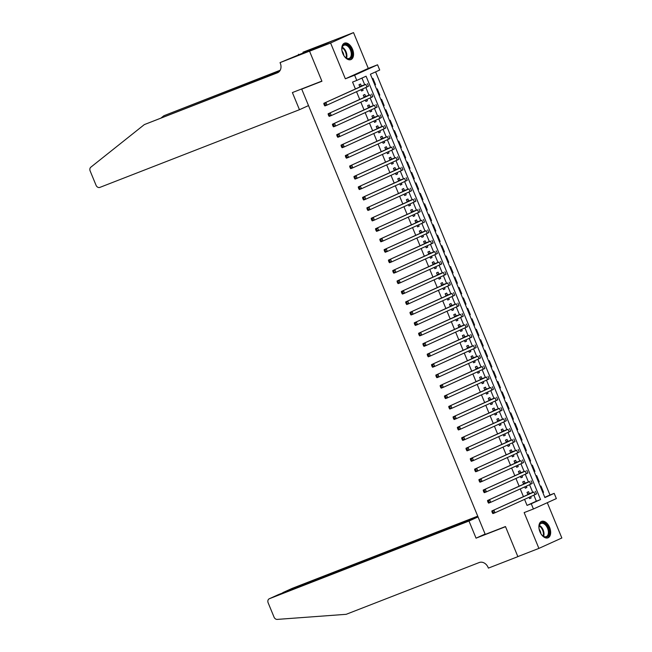 <?xml version="1.0" encoding="UTF-8"?>
<svg xmlns="http://www.w3.org/2000/svg" width="652" height="652" viewBox="0 0 652 652"><rect width="100%" height="100%" fill="white"/><g stroke="black" fill="none" stroke-linecap="round" stroke-linejoin="round"><path stroke-width="0.98" d="M549.612 527.411A8.818 5.306 68.7 0 0 541.576 521.388A8.818 5.306 68.7 0 0 539.938 531.796A8.818 5.306 68.7 0 0 547.973 537.827A8.818 5.306 68.7 0 0 549.612 527.411M352.504 49.193A8.818 5.306 68.7 0 0 344.468 43.171A8.818 5.306 68.7 0 0 342.83 53.586A8.818 5.306 68.7 0 0 350.866 59.609A8.818 5.306 68.7 0 0 352.504 49.193M554.192 493.36L556.352 498.584L533.418 508.992L531.258 503.76L540.557 499.546L366.074 76.203L356.774 80.424L354.615 75.2L377.557 64.792L379.708 70.025L370.409 74.238L544.893 497.574L554.192 493.36L549.986 494.998L375.593 71.891M304.549 87.833L301.721 89.12L485.251 534.404L505.463 526.539L517.851 556.588L538.902 548.397L561.845 537.99L547.289 502.692M301.721 89.12L321.933 81.247L309.545 51.198L332.479 40.799L353.531 32.6L330.597 42.999L345.356 78.802L354.615 75.2M345.356 78.802L368.29 68.403L353.531 32.6M368.29 68.403L377.557 64.792M309.545 51.198L330.597 42.999M529.326 493.515L528.568 491.681L527.02 492.39L527.933 494.599M529.057 497.329L529.603 498.658L531.152 497.957L530.606 496.628M525.015 483.059L524.257 481.233L522.708 481.934L523.621 484.151M524.746 486.873L525.292 488.209L526.849 487.5L526.294 486.172M520.703 472.61L519.954 470.777L518.405 471.477L519.318 473.694M520.443 476.425L520.989 477.753L522.537 477.052L521.991 475.724M516.4 462.154L515.642 460.328L514.094 461.029L515.007 463.246M516.131 465.968L516.677 467.297L518.226 466.596L517.68 465.267M512.089 451.706L511.339 449.872L509.782 450.573L510.695 452.79M511.82 455.52L512.374 456.848L513.923 456.147L513.368 454.819M507.778 441.249L507.028 439.424L505.479 440.124L506.392 442.341M507.517 445.063L508.063 446.392L509.611 445.691L509.065 444.362M503.474 430.793L502.716 428.967L501.168 429.668L502.081 431.885M503.205 434.615L503.751 435.943L505.3 435.243L504.754 433.906M499.163 420.344L498.413 418.511L496.865 419.22L497.778 421.428M498.894 424.159L499.448 425.487L500.997 424.786L500.451 423.458M494.86 409.888L494.102 408.062L492.553 408.763L493.466 410.98M494.591 413.71L495.137 415.039L496.685 414.33L496.139 413.001M490.548 399.44L489.791 397.606L488.242 398.315L489.155 400.524M490.28 403.254L490.826 404.582L492.382 403.881L491.828 402.553M486.237 388.983L485.487 387.158L483.939 387.858L484.852 390.075M485.976 392.797L486.522 394.134L488.071 393.425L487.525 392.096M481.934 378.535L481.176 376.701L479.627 377.41L480.54 379.619M481.665 382.349L482.211 383.678L483.76 382.977L483.213 381.648M477.623 368.078L476.873 366.253L475.316 366.954L476.229 369.171M477.354 371.893L477.908 373.229L479.456 372.52L478.902 371.192M473.311 357.63L472.561 355.796L471.013 356.497L471.926 358.714M473.05 361.444L473.596 362.773L475.145 362.072L474.599 360.743M469.008 347.174L468.25 345.348L466.702 346.049L467.614 348.266M468.739 350.988L469.285 352.316L470.834 351.615L470.288 350.287M464.697 336.725L463.947 334.892L462.39 335.593L463.303 337.809M464.428 340.54L464.982 341.868L466.53 341.167L465.984 339.831M460.393 326.269L459.636 324.443L458.087 325.144L459 327.361M460.125 330.083L460.671 331.412L462.219 330.711L461.673 329.382M456.082 315.812L455.324 313.987L453.776 314.688L454.688 316.905M455.813 319.635L456.359 320.963L457.916 320.262L457.362 318.926M451.771 305.364L451.021 303.53L449.472 304.239L450.385 306.448M451.51 309.178L452.056 310.507L453.605 309.806L453.058 308.477M447.468 294.908L446.71 293.082L445.161 293.783L446.074 296M447.199 298.73L447.745 300.059L449.293 299.349L448.747 298.021M443.156 284.459L442.398 282.626L440.85 283.335L441.763 285.543M442.887 288.274L443.441 289.602L444.99 288.901L444.436 287.573M438.845 274.003L438.095 272.177L436.547 272.878L437.459 275.095M438.584 277.817L439.13 279.154L440.679 278.445L440.133 277.116M434.542 263.555L433.784 261.721L432.235 262.422L433.148 264.639M434.273 267.369L434.819 268.697L436.367 267.996L435.821 266.668M430.23 253.098L429.481 251.273L427.924 251.974L428.837 254.19M429.961 256.912L430.516 258.241L432.064 257.54L431.518 256.212M425.919 242.65L425.169 240.816L423.621 241.517L424.533 243.734M425.658 246.464L426.204 247.793L427.753 247.092L427.207 245.763M421.616 232.193L420.858 230.368L419.309 231.069L420.222 233.286M421.347 236.008L421.893 237.336L423.45 236.635L422.895 235.307M417.304 221.737L416.555 219.911L415.006 220.612L415.919 222.829M417.044 225.559L417.59 226.888L419.138 226.187L418.592 224.85M413.001 211.289L412.243 209.455L410.695 210.164L411.608 212.373M412.732 215.103L413.278 216.431L414.827 215.73L414.281 214.402M408.69 200.832L407.932 199.007L406.383 199.708L407.296 201.924M408.421 204.655L408.967 205.983L410.524 205.274L409.969 203.946M404.379 190.384L403.629 188.55L402.08 189.259L402.993 191.468M404.118 194.198L404.664 195.527L406.212 194.826L405.666 193.497M400.075 179.928L399.317 178.102L397.769 178.803L398.682 181.02M399.806 183.742L400.352 185.078L401.901 184.369L401.355 183.041M395.764 169.479L395.014 167.645L393.458 168.355L394.37 170.563M395.495 173.293L396.049 174.622L397.598 173.921L397.044 172.593M391.453 159.023L390.703 157.197L389.154 157.898L390.067 160.115M391.192 162.837L391.738 164.165L393.286 163.465L392.74 162.136M387.149 148.575L386.392 146.741L384.843 147.442L385.756 149.658M386.88 152.389L387.427 153.717L388.975 153.016L388.429 151.688M382.838 138.118L382.088 136.292L380.54 136.993L381.453 139.21M382.569 141.932L383.123 143.261L384.672 142.56L384.126 141.231M378.535 127.67L377.777 125.836L376.228 126.537L377.141 128.754M378.266 131.484L378.812 132.812L380.36 132.111L379.814 130.775M374.224 117.213L373.466 115.388L371.917 116.089L372.83 118.305M373.955 121.027L374.501 122.356L376.057 121.655L375.503 120.327M369.912 106.757L369.162 104.931L367.614 105.632L368.527 107.849M369.651 110.579L370.197 111.908L371.746 111.199L371.2 109.87M365.609 96.309L364.851 94.475L363.303 95.184L364.215 97.392M365.34 100.123L365.886 101.451L367.435 100.75L366.889 99.422M374.827 84.947L375.528 84.67L372.944 78.403L372.251 78.713M379.13 95.404L379.831 95.127L377.247 88.851L376.563 89.169M383.441 105.852L384.142 105.583L381.559 99.308L380.874 99.617M387.744 116.309L388.453 116.032L385.87 109.764L385.177 110.074M392.056 126.757L392.757 126.488L390.173 120.212L389.488 120.522M396.367 137.213L397.068 136.936L394.484 130.669L393.792 130.979M400.67 147.662L401.379 147.393L398.788 141.117L398.103 141.427M404.982 158.118L405.683 157.841L403.099 151.574L402.414 151.883M409.293 168.566L409.994 168.297L407.41 162.022L406.718 162.34M413.596 179.023L414.297 178.746L411.714 172.478L411.029 172.788M417.908 189.479L418.608 189.202L416.025 182.927L415.34 183.245M422.219 199.928L422.92 199.659L420.336 193.383L419.643 193.693M426.522 210.384L427.223 210.107L424.639 203.84L423.955 204.149M430.833 220.832L431.534 220.563L428.951 214.288L428.266 214.598M435.137 231.289L435.846 231.012L433.254 224.744L432.569 225.054M439.448 241.737L440.149 241.468L437.565 235.193L436.881 235.502M443.759 252.194L444.46 251.917L441.877 245.649L441.184 245.959M448.063 262.642L448.772 262.373L446.18 256.097L445.495 256.415M452.374 273.098L453.075 272.821L450.491 266.554L449.807 266.864M456.685 283.555L457.386 283.278L454.803 277.002L454.11 277.32M460.988 294.003L461.689 293.726L459.106 287.459L458.421 287.768M465.3 304.46L466.001 304.182L463.417 297.915L462.733 298.225M469.603 314.908L470.312 314.639L467.72 308.363L467.036 308.673M473.914 325.364L474.615 325.087L472.032 318.82L471.347 319.13M478.226 335.813L478.927 335.544L476.343 329.268L475.65 329.578M482.529 346.269L483.238 345.992L480.646 339.725L479.962 340.034M486.84 356.717L487.541 356.448L484.958 350.173L484.273 350.491M491.152 367.174L491.852 366.897L489.269 360.629L488.576 360.939M495.455 377.622L496.156 377.353L493.572 371.078L492.888 371.395M499.766 388.079L500.467 387.801L497.883 381.534L497.199 381.844M504.069 398.535L504.778 398.258L502.195 391.982L501.502 392.3M508.381 408.983L509.082 408.714L506.498 402.439L505.813 402.749M512.692 419.44L513.393 419.163L510.809 412.895L510.117 413.205M516.995 429.888L517.704 429.619L515.113 423.344L514.428 423.653M521.307 440.344L522.007 440.067L519.424 433.8L518.739 434.11M525.618 450.793L526.319 450.524L523.735 444.248L523.043 444.558M529.921 461.249L530.622 460.972L528.038 454.705L527.354 455.014M534.232 471.698L534.933 471.429L532.35 465.153L531.665 465.471M538.544 482.154L539.245 481.877L536.661 475.61L535.968 475.919M544.803 497.346L549.986 494.998M374.843 84.988L375.528 84.67M379.146 95.436L379.831 95.127M383.457 105.893L384.142 105.583M387.761 116.341L388.453 116.032M392.072 126.798L392.757 126.488M396.383 137.246L397.068 136.936M400.687 147.702L401.379 147.393M404.998 158.159L405.683 157.841M409.309 168.607L409.994 168.297M413.612 179.064L414.297 178.746M417.924 189.512L418.608 189.202M422.227 199.968L422.92 199.659M426.538 210.417L427.223 210.107M430.85 220.873L431.534 220.563M435.153 231.321L435.846 231.012M439.464 241.778L440.149 241.468M443.776 252.234L444.46 251.917M448.079 262.683L448.772 262.373M452.39 273.139L453.075 272.821M456.693 283.587L457.386 283.278M461.005 294.044L461.689 293.726M465.316 304.492L466.001 304.182M469.619 314.949L470.312 314.639M473.931 325.397L474.615 325.087M478.242 335.853L478.927 335.544M482.545 346.302L483.238 345.992M486.857 356.758L487.541 356.448M491.168 367.215L491.852 366.897M495.471 377.663L496.156 377.353M499.782 388.119L500.467 387.801M504.086 398.568L504.778 398.258M508.397 409.024L509.082 408.714M512.708 419.472L513.393 419.163M517.012 429.929L517.704 429.619M521.323 440.377L522.007 440.067M525.634 450.834L526.319 450.524M529.937 461.29L530.622 460.972M534.249 471.738L534.933 471.429M538.552 482.195L539.245 481.877M540.28 486.376L540.964 486.058L543.548 492.333L542.863 492.643M356.774 80.424L352.561 82.062L355.413 88.982M356.538 91.712L359.725 99.438M360.849 102.16L364.028 109.886M365.153 112.617L368.339 120.343M369.464 123.065L372.642 130.791M373.767 133.521L376.954 141.248M378.078 143.97L381.265 151.696M382.39 154.426L385.568 162.152M386.693 164.875L389.88 172.601M391.004 175.331L394.191 183.057M395.316 185.787L398.494 193.505M399.619 196.236L402.806 203.962M403.93 206.692L407.117 214.418M408.233 217.14L411.42 224.867M412.545 227.597L415.731 235.323M416.856 238.045L420.035 245.771M421.159 248.502L424.346 256.228M425.471 258.95L428.657 266.676M429.782 269.406L432.961 277.133M434.085 279.863L437.272 287.581M438.397 290.311L441.583 298.037M442.7 300.768L445.887 308.494M447.011 311.216L450.198 318.942M451.323 321.672L454.501 329.399M455.626 332.121L458.812 339.847M459.937 342.577L463.124 350.303M464.248 353.025L467.427 360.752M468.552 363.482L471.738 371.208M472.863 373.93L476.05 381.656M477.174 384.387L480.353 392.113M481.478 394.843L484.664 402.561M485.789 405.291L488.967 413.018M490.092 415.748L493.279 423.474M494.403 426.196L497.59 433.922M498.715 436.653L501.893 444.379M503.018 447.101L506.205 454.827M507.329 457.557L510.516 465.283M511.641 468.006L514.819 475.732M515.944 478.462L519.131 486.188M520.255 488.918L523.442 496.637M524.558 499.367L527.052 505.398L536.343 501.184L533.858 495.153M532.651 492.219L529.554 484.697M528.34 481.763L525.243 474.248M524.037 471.314L520.932 463.792M519.726 460.858L516.628 453.336M515.422 450.41L512.317 442.887M511.111 439.953L508.014 432.431M506.8 429.505L503.703 421.983M502.496 419.049L499.391 411.526M498.185 408.592L495.088 401.078M493.874 398.144L490.777 390.621M489.57 387.687L486.465 380.173M485.259 377.239L482.162 369.717M480.948 366.783L477.851 359.26M476.645 356.334L473.539 348.812M472.333 345.878L469.236 338.355M468.03 335.43L464.925 327.907M463.719 324.973L460.622 317.451M459.407 314.525L456.31 307.002M455.104 304.068L451.999 296.546M450.793 293.612L447.696 286.098M446.481 283.164L443.384 275.641M442.178 272.707L439.073 265.193M437.867 262.259L434.77 254.736M433.564 251.802L430.459 244.28M429.252 241.354L426.155 233.832M424.941 230.898L421.844 223.375M420.638 220.449L417.533 212.927M416.326 209.993L413.229 202.47M412.015 199.536L408.918 192.022M407.712 189.088L404.607 181.566M403.401 178.632L400.304 171.117M399.097 168.183L395.992 160.661M394.786 157.727L391.689 150.204M390.475 147.279L387.378 139.756M386.171 136.822L383.066 129.3M381.86 126.374L378.763 118.851M377.549 115.917L374.452 108.395M373.246 105.469L370.14 97.947M368.934 95.013L365.837 87.49M364.623 84.556L361.95 78.077M361.298 85.852L360.548 84.026L358.991 84.727L359.904 86.944M361.029 89.666L361.583 91.003L363.131 90.294L362.577 88.965M533.418 508.992L524.151 512.594L538.902 548.397M527.052 505.398L531.258 503.76M536.343 501.184L540.557 499.546M361.542 90.913L363.131 90.294M542.847 492.61L543.548 492.333M365.853 101.37L367.435 100.75M370.157 111.818L371.746 111.199M374.468 122.274L376.057 121.655M378.779 132.723L380.36 132.111M383.083 143.179L384.672 142.56M387.394 153.627L388.975 153.016M391.705 164.084L393.286 163.465M396.008 174.532L397.598 173.921M400.32 184.989L401.901 184.369M404.631 195.445L406.212 194.826M408.934 205.893L410.524 205.274M413.246 216.35L414.827 215.73M417.549 226.798L419.138 226.187M421.86 237.255L423.45 236.635M426.172 247.703L427.753 247.092M430.475 258.159L432.064 257.54M434.786 268.608L436.367 267.996M439.098 279.064L440.679 278.445M443.401 289.521L444.99 288.901M447.712 299.969L449.293 299.349M452.015 310.425L453.605 309.806M456.327 320.874L457.916 320.262M460.638 331.33L462.219 330.711M464.941 341.778L466.53 341.167M469.253 352.235L470.834 351.615M473.564 362.683L475.145 362.072M477.867 373.14L479.456 372.52M482.178 383.596L483.76 382.977M486.482 394.044L488.071 393.425M490.793 404.501L492.382 403.881M495.104 414.949L496.685 414.33M499.408 425.406L500.997 424.786M503.719 435.854L505.3 435.243M508.03 446.31L509.611 445.691M512.333 456.759L513.923 456.147M516.645 467.215L518.226 466.596M520.956 477.663L522.537 477.052M525.259 488.12L526.849 487.5M529.571 498.576L531.152 497.957M359.749 86.561L363.767 85.192L323.816 103.309L365.87 84.377L359.733 86.512M359.562 86.105L360.45 86.186M324.81 103.888L323.962 104.214L324.394 105.265L325.234 104.931L324.81 103.888L325.918 102.494L326.994 105.102L366.946 86.985L368.478 86.211L367.394 83.603M325.234 104.931L326.994 105.102L324.892 105.926L324.394 105.265M323.962 104.214L323.816 103.309M342.308 52.095A7.637 4.588 -111.3 0 1 341.95 48.215A7.637 4.588 -111.3 0 1 349.162 46.479A7.637 4.588 -111.3 0 1 351.762 56.374A7.637 4.588 -111.3 0 1 345.601 57.588A7.637 4.588 -111.3 0 1 344.827 56.822A7.637 4.588 -111.3 0 1 343.245 54.499M345.438 57.449A7.066 4.246 68.7 0 0 349.138 58.403A7.066 4.246 68.7 0 0 351.281 53.668A7.066 4.246 68.7 0 0 348.584 47.026A7.066 4.246 68.7 0 0 344.012 45.232A7.066 4.246 68.7 0 0 341.925 48.435M350.279 59.78A8.761 5.273 68.7 0 0 352.822 53.863A8.761 5.273 68.7 0 0 349.48 45.713A8.761 5.273 68.7 0 0 343.922 43.448M343.767 55.412A5.037 3.024 68.7 0 0 342.072 51.06M539.416 530.304A7.637 4.588 -111.3 0 1 539.057 526.433A7.637 4.588 -111.3 0 1 546.27 524.697A7.637 4.588 -111.3 0 1 548.87 534.591A7.637 4.588 -111.3 0 1 542.708 535.805A7.637 4.588 -111.3 0 1 541.926 535.039A7.637 4.588 -111.3 0 1 540.353 532.708M542.545 535.659A7.066 4.246 68.7 0 0 546.246 536.62A7.066 4.246 68.7 0 0 548.389 531.885A7.066 4.246 68.7 0 0 545.683 525.243A7.066 4.246 68.7 0 0 541.111 523.442A7.066 4.246 68.7 0 0 539.033 526.653M547.387 537.99A8.761 5.273 68.7 0 0 549.929 532.081A8.761 5.273 68.7 0 0 546.588 523.931A8.761 5.273 68.7 0 0 541.021 521.657M540.875 533.629A5.037 3.024 68.7 0 0 539.18 529.277M299.455 109.707L99.862 187.401A3.39 2.706 -114.4 0 1 96.04 185.249L90.155 170.979A3.39 2.706 -114.4 0 1 90.824 167.189L144.336 124.597L277.402 72.804A7.914 6.324 -114.4 0 0 277.654 72.698A7.914 6.324 -114.4 0 0 280.287 63.195L280.042 62.616L309.521 51.141L321.868 81.093L292.389 92.568L299.455 109.707L308.51 105.6M280.042 62.616L318.885 46.382L302.984 52.217L332.479 40.799M332.455 40.742L309.521 51.141M144.336 124.597L278.657 72.103M280.042 70.522L163.88 115.738L280.197 70.245M163.88 115.738L161.329 117.767M298.486 54.255L298.803 55.029M477.729 516.148L292.324 588.316L283.164 592.758M477.94 516.661L282.952 592.562L292.218 588.357A3.39 2.706 65.6 0 1 292.324 588.316M476.05 538.169L468.992 521.029L269.39 598.715A3.39 2.706 -114.4 0 0 269.284 598.764A3.39 2.706 -114.4 0 0 268.159 602.839L274.036 617.102A3.39 2.706 -114.4 0 0 277.214 619.4L346.188 614.314L479.253 562.521A7.914 6.324 65.6 0 1 488.161 567.542L488.397 568.112L517.875 556.645L505.528 526.694L476.05 538.169L485.112 534.061M517.875 556.645L518.813 556.213M468.992 521.029L478.046 516.914L278.657 594.51L269.39 598.715M282.324 593.084L282.952 592.562M364.06 97.009L368.07 95.648L328.127 113.766L370.181 94.825L364.036 96.961M363.865 96.553L364.761 96.635M329.113 114.344L328.274 114.67L328.706 115.714L329.545 115.388L329.113 114.344L330.23 112.943L331.306 115.559L371.257 97.441L372.781 96.667L371.705 94.051M329.545 115.388L331.306 115.559L329.203 116.382L328.706 115.714M328.274 114.67L328.127 113.766M368.364 107.466L372.382 106.097L332.43 124.222L374.484 105.282L368.347 107.417M368.176 107.01L369.065 107.091M333.425 124.793L332.577 125.119L333.009 126.17L333.857 125.836L333.425 124.793L334.541 123.399L335.617 126.015L375.568 107.89L377.092 107.115L376.017 104.507M333.857 125.836L335.617 126.015L333.506 126.83L333.009 126.17M332.577 125.119L332.43 124.222M372.675 117.914L376.693 116.553L336.742 134.671L378.796 115.73L372.651 117.873M372.488 117.458L373.376 117.539M337.728 135.249L336.888 135.575L337.32 136.618L338.16 136.292L337.728 135.249L338.844 133.856L339.92 136.464L379.871 118.346L381.396 117.572L380.32 114.956M338.16 136.292L339.92 136.464L337.817 137.287L337.32 136.618M336.888 135.575L336.742 134.671M376.978 128.371L380.996 127.001L341.045 145.127L383.107 126.186L376.962 128.322M376.791 127.914L377.687 127.996M342.039 145.698L341.2 146.024L341.632 147.075L342.471 146.749L342.039 145.698L343.156 144.304L344.232 146.92L384.183 128.794L385.707 128.02L384.631 125.412M342.471 146.749L344.232 146.92L342.129 147.735L341.632 147.075M341.2 146.024L341.045 145.127M381.29 138.819L385.308 137.458L345.356 155.575L387.41 136.635L381.273 138.778M381.102 138.363L381.99 138.452M346.351 156.154L345.503 156.48L345.935 157.523L346.782 157.197L346.351 156.154L347.459 154.76L348.543 157.368L388.486 139.251L390.018 138.477L388.942 135.86M346.782 157.197L348.543 157.368L346.432 158.191L345.935 157.523M345.503 156.48L345.356 155.575M385.601 149.275L389.619 147.906L349.668 166.032L391.722 147.091L385.577 149.226M385.413 148.819L386.302 148.9M350.654 166.602L349.814 166.936L350.246 167.98L351.086 167.654L350.654 166.602L351.77 165.209L352.846 167.825L392.797 149.707L394.321 148.933L393.246 146.317M351.086 167.654L352.846 167.825L350.743 168.64L350.246 167.98M349.814 166.936L349.668 166.032M389.904 159.724L393.922 158.363L353.971 176.48L396.033 157.54L389.888 159.683M389.717 159.267L390.605 159.357M354.965 177.059L354.126 177.385L354.549 178.428L355.397 178.102L354.965 177.059L356.082 175.665L357.157 178.273L397.109 160.156L398.633 159.381L397.557 156.773M355.397 178.102L357.157 178.273L355.047 179.096L354.549 178.428M354.126 177.385L353.971 176.48M394.215 170.18L398.233 168.819L358.282 186.937L400.336 167.996L394.199 170.131M394.028 169.724L394.916 169.805M359.276 187.507L358.429 187.841L358.861 188.884L359.7 188.558L359.276 187.507L360.385 186.113L361.461 188.73L401.412 170.612L402.944 169.838L401.86 167.222M359.7 188.558L361.461 188.73L359.358 189.545L358.861 188.884M358.429 187.841L358.282 186.937M398.527 180.628L402.537 179.267L362.593 197.385L404.647 178.452L398.502 180.588M398.331 180.18L399.228 180.262M363.58 197.963L362.74 198.29L363.172 199.341L364.012 199.007L363.58 197.963L364.696 196.57L365.772 199.178L405.723 181.06L407.247 180.286L406.172 177.678M364.012 199.007L365.772 199.178L363.669 200.001L363.172 199.341M362.74 198.29L362.593 197.385M402.83 191.085L406.848 189.724L366.897 207.841L408.951 188.901L402.814 191.036M402.643 190.629L403.531 190.71M367.891 208.42L367.052 208.746L367.475 209.789L368.323 209.463L367.891 208.42L369.008 207.018L370.083 209.634L410.035 191.517L411.559 190.743L410.483 188.126M368.323 209.463L370.083 209.634L367.972 210.457L367.475 209.789M367.052 208.746L366.897 207.841M407.141 201.541L411.159 200.172L371.208 218.29L413.262 199.357L407.117 201.492M406.954 201.085L407.842 201.166M372.194 218.868L371.355 219.194L371.787 220.246L372.626 219.911L372.194 218.868L373.311 217.475L374.387 220.091L414.338 201.965L415.862 201.191L414.786 198.583M372.626 219.911L374.387 220.091L372.284 220.906L371.787 220.246M371.355 219.194L371.208 218.29M411.445 211.99L415.463 210.629L375.511 228.746L417.573 209.805L411.428 211.949M411.257 211.533L412.154 211.615M376.506 229.325L375.666 229.651L376.098 230.694L376.938 230.368L376.506 229.325L377.622 227.923L378.698 230.539L418.649 212.422L420.173 211.647L419.097 209.031M376.938 230.368L378.698 230.539L376.595 231.362L376.098 230.694M375.666 229.651L375.511 228.746M415.756 222.446L419.774 221.077L379.823 239.202L421.877 220.262L415.74 222.397M415.568 221.99L416.457 222.071M380.817 239.773L379.969 240.099L380.401 241.15L381.249 240.816L380.817 239.773L381.925 238.379L383.009 240.995L422.952 222.87L424.485 222.096L423.409 219.488M381.249 240.816L383.009 240.995L380.898 241.81L380.401 241.15M379.969 240.099L379.823 239.202M420.067 232.894L424.085 231.533L384.134 249.651L426.188 230.71L420.043 232.854M419.88 232.438L420.768 232.519M385.12 250.229L384.281 250.555L384.713 251.599L385.552 251.273L385.12 250.229L386.237 248.836L387.312 251.444L427.264 233.326L428.788 232.552L427.712 229.936M385.552 251.273L387.312 251.444L385.21 252.267L384.713 251.599M384.281 250.555L384.134 249.651M424.37 243.351L428.388 241.982L388.437 260.107L430.499 241.167L424.354 243.302M424.183 242.894L425.08 242.976M389.431 260.678L388.592 261.012L389.024 262.055L389.863 261.729L389.431 260.678L390.548 259.284L391.624 261.9L431.575 243.775L433.099 243.009L432.023 240.392M389.863 261.729L391.624 261.9L389.521 262.715L389.024 262.055M388.592 261.012L388.437 260.107M428.682 253.799L432.7 252.438L392.748 270.556L434.802 251.615L428.666 253.758M428.494 253.343L429.383 253.432M393.743 271.134L392.895 271.46L393.327 272.503L394.167 272.177L393.743 271.134L394.851 269.741L395.935 272.349L435.878 254.231L437.411 253.457L436.327 250.841M394.167 272.177L395.935 272.349L393.824 273.172L393.327 272.503M392.895 271.46L392.748 270.556M432.993 264.256L437.003 262.895L397.06 281.012L439.114 262.071L432.969 264.207M432.806 263.799L433.694 263.881M398.046 281.582L397.207 281.917L397.638 282.96L398.478 282.634L398.046 281.582L399.163 280.189L400.238 282.805L440.19 264.688L441.714 263.913L440.638 261.297M398.478 282.634L400.238 282.805L398.136 283.62L397.638 282.96M397.207 281.917L397.06 281.012M437.296 274.704L441.314 273.343L401.363 291.46L443.417 272.528L437.28 274.663M437.109 274.256L437.997 274.337M402.357 292.039L401.518 292.365L401.942 293.408L402.789 293.082L402.357 292.039L403.474 290.645L404.55 293.253L444.501 275.136L446.025 274.362L444.949 271.754M402.789 293.082L404.55 293.253L402.439 294.076L401.942 293.408M401.518 292.365L401.363 291.46M441.608 285.16L445.626 283.799L405.674 301.917L447.728 282.976L441.591 285.111M441.42 284.704L442.309 284.785M406.669 302.495L405.821 302.821L406.253 303.865L407.092 303.539L406.669 302.495L407.777 301.094L408.853 303.71L448.804 285.592L450.328 284.818L449.252 282.202M407.092 303.539L408.853 303.71L406.75 304.533L406.253 303.865M405.821 302.821L405.674 301.917M445.911 295.617L449.929 294.248L409.986 312.365L452.04 293.433L445.895 295.568M445.723 295.16L446.62 295.242M410.972 312.944L410.132 313.27L410.564 314.321L411.404 313.987L410.972 312.944L412.088 311.55L413.164 314.166L453.116 296.041L454.64 295.266L453.564 292.658M411.404 313.987L413.164 314.166L411.062 314.981L410.564 314.321M410.132 313.27L409.986 312.365M450.222 306.065L454.24 304.704L414.289 322.822L456.343 303.881L450.206 306.016M450.035 305.609L450.923 305.69M415.283 323.4L414.436 323.726L414.868 324.769L415.715 324.443L415.283 323.4L416.392 321.998L417.476 324.614L457.419 306.497L458.951 305.723L457.875 303.107M415.715 324.443L417.476 324.614L415.365 325.438L414.868 324.769M414.436 323.726L414.289 322.822M454.534 316.522L458.552 315.152L418.6 333.278L460.654 314.337L454.509 316.473M454.346 316.065L455.235 316.147M419.586 333.848L418.747 334.174L419.179 335.226L420.018 334.892L419.586 333.848L420.703 332.455L421.779 335.071L461.73 316.945L463.254 316.171L462.178 313.563M420.018 334.892L421.779 335.071L419.676 335.886L419.179 335.226M418.747 334.174L418.6 333.278M458.837 326.97L462.855 325.609L422.903 343.726L464.966 324.786L458.821 326.929M458.649 326.513L459.546 326.595M423.898 344.305L423.058 344.631L423.49 345.674L424.33 345.348L423.898 344.305L425.014 342.911L426.09 345.519L466.041 327.402L467.565 326.628L466.49 324.011M424.33 345.348L426.09 345.519L423.987 346.342L423.49 345.674M423.058 344.631L422.903 343.726M463.148 337.426L467.166 336.057L427.215 354.183L469.269 335.242L463.132 337.377M462.961 336.97L463.849 337.051M428.209 354.753L427.362 355.087L427.793 356.131L428.641 355.805L428.209 354.753L429.318 353.36L430.401 355.976L470.345 337.85L471.877 337.084L470.793 334.468M428.641 355.805L430.401 355.976L428.291 356.791L427.793 356.131M427.362 355.087L427.215 354.183M467.46 347.875L471.477 346.514L431.526 364.631L473.58 345.69L467.435 347.834M467.272 347.418L468.16 347.508M432.512 365.21L431.673 365.536L432.105 366.579L432.944 366.253L432.512 365.21L433.629 363.816L434.705 366.424L474.656 348.307L476.18 347.532L475.104 344.916M432.944 366.253L434.705 366.424L432.602 367.247L432.105 366.579M431.673 365.536L431.526 364.631M471.763 358.331L475.781 356.962L435.829 375.087L477.883 356.147L471.746 358.282M471.575 357.875L472.464 357.956M436.824 375.658L435.984 375.992L436.408 377.035L437.256 376.709L436.824 375.658L437.94 374.264L439.016 376.88L478.967 358.763L480.491 357.989L479.416 355.373M437.256 376.709L439.016 376.88L436.905 377.695L436.408 377.035M435.984 375.992L435.829 375.087M476.074 368.779L480.092 367.418L440.141 385.536L482.195 366.595L476.058 368.739M475.887 368.323L476.775 368.413M441.135 386.114L440.287 386.44L440.719 387.484L441.559 387.158L441.135 386.114L442.243 384.721L443.319 387.329L483.271 369.211L484.803 368.437L483.719 365.829M441.559 387.158L443.319 387.329L441.217 388.152L440.719 387.484M440.287 386.44L440.141 385.536M480.385 379.236L484.395 377.875L444.452 395.992L486.506 377.052L480.361 379.187M480.19 378.779L481.086 378.861M445.438 396.571L444.599 396.897L445.031 397.94L445.87 397.614L445.438 396.571L446.555 395.169L447.631 397.785L487.582 379.668L489.106 378.893L488.03 376.277M445.87 397.614L447.631 397.785L445.528 398.6L445.031 397.94M444.599 396.897L444.452 395.992M484.689 389.692L488.707 388.323L448.755 406.44L490.809 387.508L484.672 389.643M484.501 389.236L485.39 389.317M449.75 407.019L448.902 407.345L449.334 408.397L450.182 408.062L449.75 407.019L450.866 405.625L451.942 408.233L491.893 390.116L493.417 389.342L492.341 386.734M450.182 408.062L451.942 408.233L449.831 409.057L449.334 408.397M448.902 407.345L448.755 406.44M489 400.141L493.018 398.779L453.067 416.897L495.121 397.956L488.976 400.092M488.813 399.684L489.701 399.766M454.053 417.476L453.213 417.802L453.645 418.845L454.485 418.519L454.053 417.476L455.169 416.074L456.245 418.69L496.196 400.572L497.721 399.798L496.645 397.182M454.485 418.519L456.245 418.69L454.142 419.513L453.645 418.845M453.213 417.802L453.067 416.897M493.303 410.597L497.321 409.228L457.37 427.353L499.432 408.413L493.287 410.548M493.116 410.141L494.012 410.222M458.364 427.924L457.525 428.25L457.957 429.301L458.796 428.967L458.364 427.924L459.481 426.53L460.556 429.146L500.508 411.021L502.032 410.247L500.956 407.639M458.796 428.967L460.556 429.146L458.454 429.961L457.957 429.301M457.525 428.25L457.37 427.353M497.615 421.045L501.632 419.684L461.681 437.802L503.735 418.861L497.598 421.005M497.427 420.589L498.315 420.67M462.675 438.38L461.828 438.706L462.26 439.75L463.107 439.424L462.675 438.38L463.784 436.987L464.868 439.595L504.811 421.477L506.343 420.703L505.259 418.087M463.107 439.424L464.868 439.595L462.757 440.418L462.26 439.75M461.828 438.706L461.681 437.802M501.926 431.502L505.944 430.133L465.993 448.258L508.047 429.318L501.901 431.453M501.738 431.045L502.627 431.127M466.979 448.829L466.139 449.155L466.571 450.206L467.411 449.88L466.979 448.829L468.095 447.435L469.171 450.051L509.122 431.926L510.646 431.151L509.571 428.543M467.411 449.88L469.171 450.051L467.068 450.866L466.571 450.206M466.139 449.155L465.993 448.258M506.229 441.95L510.247 440.589L470.296 458.706L512.358 439.766L506.213 441.909M506.042 441.494L506.93 441.583M471.29 459.285L470.451 459.611L470.874 460.654L471.722 460.328L471.29 459.285L472.407 457.891L473.482 460.499L513.434 442.382L514.958 441.608L513.882 438.992M471.722 460.328L473.482 460.499L471.372 461.323L470.874 460.654M470.451 459.611L470.296 458.706M510.54 452.406L514.558 451.037L474.607 469.163L516.661 450.222L510.524 452.358M510.353 451.95L511.241 452.032M475.601 469.733L474.754 470.068L475.186 471.111L476.025 470.785L475.601 469.733L476.71 468.34L477.786 470.956L517.737 452.838L519.269 452.064L518.185 449.448M476.025 470.785L477.786 470.956L475.683 471.771L475.186 471.111M474.754 470.068L474.607 469.163M514.852 462.855L518.862 461.494L478.918 479.611L520.972 460.671L514.827 462.814M514.656 462.398L515.553 462.488M479.905 480.19L479.065 480.516L479.497 481.559L480.337 481.233L479.905 480.19L481.021 478.796L482.097 481.404L522.048 463.287L523.572 462.512L522.496 459.896M480.337 481.233L482.097 481.404L479.994 482.227L479.497 481.559M479.065 480.516L478.918 479.611M519.155 473.311L523.173 471.95L483.222 490.068L525.276 471.127L519.139 473.262M518.968 472.855L519.856 472.936M484.216 490.638L483.376 490.972L483.8 492.016L484.648 491.689L484.216 490.638L485.332 489.244L486.408 491.861L526.36 473.743L527.884 472.969L526.808 470.353M484.648 491.689L486.408 491.861L484.297 492.676L483.8 492.016M483.376 490.972L483.222 490.068M523.466 483.76L527.484 482.398L487.533 500.516L529.587 481.583L523.442 483.719M523.279 483.311L524.167 483.393M488.519 501.095L487.68 501.421L488.112 502.464L488.951 502.138L488.519 501.095L489.636 499.701L490.712 502.309L530.663 484.191L532.187 483.417L531.111 480.809M488.951 502.138L490.712 502.309L488.609 503.132L488.112 502.464M487.68 501.421L487.533 500.516M527.77 494.216L531.787 492.855L491.836 510.972L533.898 492.032L527.753 494.167M527.582 493.76L528.479 493.841M492.831 511.551L491.991 511.877L492.423 512.92L493.262 512.594L492.831 511.551L493.947 510.149L495.023 512.765L534.974 494.648L536.498 493.874L535.422 491.258M493.262 512.594L495.023 512.765L492.92 513.589L492.423 512.92M491.991 511.877L491.836 510.972M365.87 84.377L366.946 86.985M342.243 47.188A7.066 4.246 -111.3 0 1 344.191 48.737A7.066 4.246 -111.3 0 1 346.514 58.15M346.049 57.889A6.838 4.108 68.7 0 0 343.71 49.055A6.838 4.108 68.7 0 0 342.08 47.694M539.351 525.398A7.066 4.246 -111.3 0 1 541.299 526.955A7.066 4.246 -111.3 0 1 543.621 536.368M543.157 536.107A6.838 4.108 68.7 0 0 540.818 527.272A6.838 4.108 68.7 0 0 539.188 525.911M277.907 72.576L277.402 72.804M370.181 94.825L371.257 97.441M374.484 105.282L375.568 107.89M378.796 115.73L379.871 118.346M383.107 126.186L384.183 128.794M387.41 136.635L388.486 139.251M391.722 147.091L392.797 149.707M396.033 157.54L397.109 160.156M400.336 167.996L401.412 170.612M404.647 178.452L405.723 181.06M408.951 188.901L410.035 191.517M413.262 199.357L414.338 201.965M417.573 209.805L418.649 212.422M421.877 220.262L422.952 222.87M426.188 230.71L427.264 233.326M430.499 241.167L431.575 243.775M434.802 251.615L435.878 254.231M439.114 262.071L440.19 264.688M443.417 272.528L444.501 275.136M447.728 282.976L448.804 285.592M452.04 293.433L453.116 296.041M456.343 303.881L457.419 306.497M460.654 314.337L461.73 316.945M464.966 324.786L466.041 327.402M469.269 335.242L470.345 337.85M473.58 345.69L474.656 348.307M477.883 356.147L478.967 358.763M482.195 366.595L483.271 369.211M486.506 377.052L487.582 379.668M490.809 387.508L491.893 390.116M495.121 397.956L496.196 400.572M499.432 408.413L500.508 411.021M503.735 418.861L504.811 421.477M508.047 429.318L509.122 431.926M512.358 439.766L513.434 442.382M516.661 450.222L517.737 452.838M520.972 460.671L522.048 463.287M525.276 471.127L526.36 473.743M529.587 481.583L530.663 484.191M533.898 492.032L534.974 494.648M269.284 598.764L278.551 594.559"/></g></svg>
